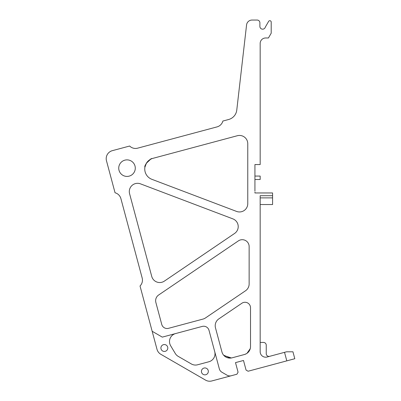 <?xml version="1.0" encoding="UTF-8"?>
<svg xmlns="http://www.w3.org/2000/svg" width="401" height="401" viewBox="0 0 401 401"><rect width="100%" height="100%" fill="white"/><g stroke="black" fill="none" stroke-linecap="round" stroke-linejoin="round"><path stroke-width="0.6" d="M129.583 193.733A8.271 8.271 0 0 1 140.505 183.853L232.876 218.871A8.271 8.271 0 0 1 234.59 233.452L164.375 281.111A8.271 8.271 0 0 1 151.733 276.409L129.583 193.733M118.736 168.144A8.271 8.271 0 0 1 127.012 159.874A8.271 8.271 0 0 1 135.282 168.144A8.271 8.271 0 0 1 127.012 176.42A8.271 8.271 0 0 1 118.736 168.144M294.8 358.725L292.946 351.802L294.8 358.725L248.094 371.236L246.064 370.068L243.497 360.479L235.502 362.619L238.074 372.208L236.906 374.233L211.843 380.95A8.271 8.271 0 0 1 205.568 380.123L160.841 354.299A8.271 8.271 0 0 1 156.986 349.276L140.029 285.993A8.271 8.271 0 0 0 142.17 278.003L120.896 198.615A8.271 8.271 0 0 0 115.047 192.766L106.486 160.801A8.271 8.271 0 0 1 112.335 150.666L129.648 146.029A8.271 8.271 0 0 0 137.638 148.169L217.026 126.896A8.271 8.271 0 0 0 222.876 121.047L228.67 119.493A11.033 11.033 0 0 0 236.77 110.1L246.565 24.937A5.514 5.514 0 0 1 252.044 20.05L257.136 20.05A2.757 2.757 0 0 1 259.893 22.807L259.893 26.401A2.757 2.757 0 0 0 265.317 27.118L268.63 21.378A1.378 1.378 0 0 1 271.201 22.07L271.201 33.198L268.444 37.975L265.688 37.975A5.514 5.514 0 0 0 260.169 43.488L260.169 164.555L254.931 164.555L254.931 176.064L260.169 176.064L260.169 179.513L254.931 179.513L260.169 179.513M250.239 348.664L247.011 353.301L249.427 350.639L250.279 348.509M246.425 353.677L244.73 354.429L246.425 353.677M235.838 374.519L229.177 376.303L235.838 374.519M231.407 357.978L223.893 355.486M247.763 143.718C247.723 142.736 247.723 142.736 247.763 143.718C247.723 142.736 247.723 142.736 247.763 143.718A8.271 8.271 0 0 0 237.347 135.728L152.926 158.345A11.033 11.033 0 0 0 151.874 179.317L236.555 211.417A8.271 8.271 0 0 0 247.763 203.683L247.763 143.718M151.593 158.796L152.009 158.636C151.032 157.683 143.819 165.212 144.896 167.237L146.38 163.237L150.601 159.267M214.715 351.632A8.271 8.271 0 0 1 208.866 361.762L197.623 364.775A8.271 8.271 0 0 1 191.342 363.953L178.234 356.384A8.271 8.271 0 0 1 175.272 353.466L170.676 345.792A8.271 8.271 0 0 1 175.633 333.552M201.432 371.396A3.449 3.449 0 0 1 204.881 367.948A3.449 3.449 0 0 1 208.33 371.396A3.449 3.449 0 0 1 204.881 374.845A3.449 3.449 0 0 1 201.432 371.396M160.906 347.998A3.449 3.449 0 0 1 164.35 344.549A3.449 3.449 0 0 1 167.798 347.998A3.449 3.449 0 0 1 164.35 351.441A3.449 3.449 0 0 1 160.906 347.998M249.141 246.59L249.141 283.933A8.271 8.271 0 0 1 245.512 290.78L205.497 317.938A8.271 8.271 0 0 1 202.991 319.086L168.5 328.329A5.514 5.514 0 0 1 161.748 324.429L155.869 302.479A6.892 6.892 0 0 1 158.656 294.991L238.374 240.886A6.892 6.892 0 0 1 249.141 246.59M241.903 303.226L218.831 318.885A8.271 8.271 0 0 0 215.487 327.873L221.948 351.978A8.271 8.271 0 0 0 232.079 357.827L244.384 354.529A8.271 8.271 0 0 0 250.52 346.539L250.52 307.788A5.514 5.514 0 0 0 241.903 303.226M223.593 355.146L230.319 358.103M152.164 331.276L162.295 337.126L202.249 326.419A5.514 5.514 0 0 1 209.006 330.319L219.337 368.87A5.514 5.514 0 0 0 221.903 372.218L227.066 375.201A5.514 5.514 0 0 0 231.252 375.752M254.931 192.129L254.931 192.956L272.58 192.956L272.58 195.713L260.169 195.713L260.169 351.677A5.514 5.514 0 0 0 267.111 357.005L286.54 351.802L292.946 351.802M254.931 164.555L254.931 191.167M269.708 356.309A2.757 2.757 0 0 1 266.239 353.647L266.239 345.181A2.757 2.757 0 0 0 263.477 342.424L260.169 342.424M260.169 204.54L272.58 204.54L272.58 197.878L260.169 197.878M272.58 195.713L272.58 197.878M284.525 352.339L286.805 360.865M254.931 176.064L260.169 176.064"/></g></svg>
